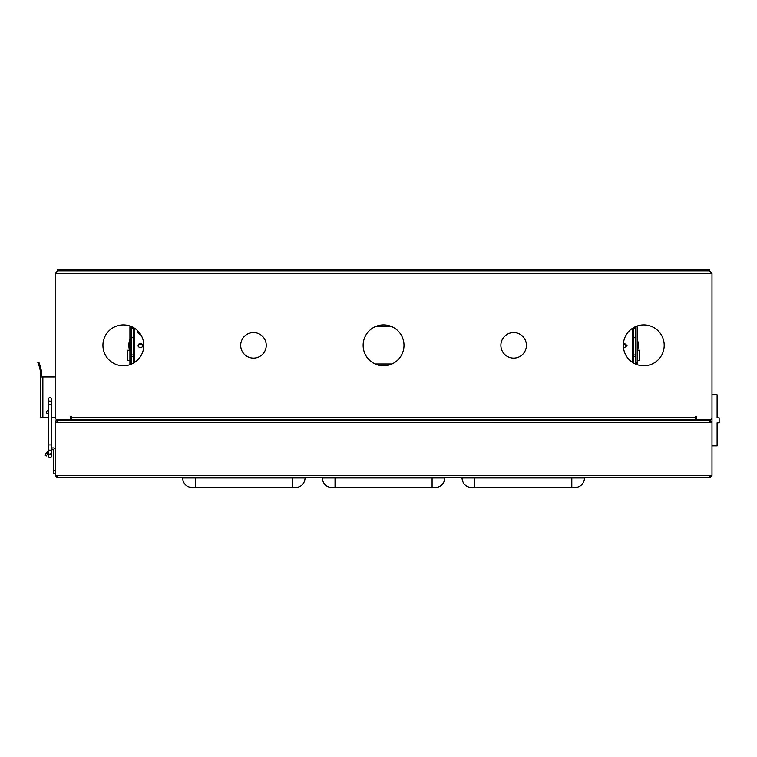 <?xml version="1.0" encoding="UTF-8"?>
<svg xmlns="http://www.w3.org/2000/svg" width="757" height="757" viewBox="0 0 757 757"><rect width="100%" height="100%" fill="white"/><g stroke="black" fill="none" stroke-linecap="round" stroke-linejoin="round"><path stroke-width="1.14" d="M57.693 475.926L56.671 475.415M710.463 475.415L709.441 475.926M86.393 420.353A2.044 2.044 0 0 0 86.194 420.343L57.182 420.343A2.044 2.044 0 0 0 55.138 422.387L711.996 422.397L711.996 475.415L55.138 475.415L55.138 422.387L56.671 422.397A0.511 0.511 0 0 1 57.182 421.876L57.693 421.876M680.742 420.353L709.952 420.343L711.996 422.397L709.441 421.876M55.138 475.415L57.182 477.459L709.952 477.459L711.996 475.415M192.24 487.65C186.402 487.035 183.175 483.808 182.56 477.979L182.56 477.459L182.56 477.979C183.175 483.808 186.402 487.035 192.24 487.65L295.467 487.65C301.305 487.035 304.532 483.808 305.147 477.979L305.147 477.459M57.693 475.415L57.693 477.459M709.441 477.459L709.441 475.415M432.096 477.459L432.096 477.979L322.274 477.979L322.274 477.459L322.274 477.979C322.889 483.808 326.116 487.035 331.954 487.65L435.18 487.65C441.019 487.035 444.245 483.808 444.861 477.979L444.861 477.459M571.809 477.459L571.809 477.979L461.988 477.979L461.988 477.459L461.988 477.979C462.603 483.808 465.829 487.035 471.668 487.65L574.894 487.65C580.733 487.035 583.959 483.808 584.574 477.979L584.574 477.459M574.894 487.65C580.733 487.035 583.959 483.808 584.574 477.979L571.809 477.979L571.809 487.65L574.894 487.65L571.809 487.65M444.861 477.979L432.096 477.979L432.096 487.65L435.18 487.65M709.441 422.397L709.441 420.353L57.693 420.353L57.693 422.397M52.895 449.488L51.817 450.018L52.895 449.488A0.511 0.511 0 0 1 53.605 449.951L53.605 473.693L55.138 473.693M55.138 449.951A2.044 2.044 0 0 0 52.271 448.087L51.817 448.295M50.88 454.03A1.788 1.788 0 0 1 51.817 455.6L51.817 453.197A1.788 0.946 180 0 1 50.369 454.124A1.788 0.946 -0 0 1 50.028 454.143A1.788 0.946 180 0 1 48.24 453.197L48.24 449.27L48.24 450.756L45.146 454.872M47.568 453.859L48.24 453.074M45.865 453.651L46.186 453.169M46.527 452.677L47.928 453.377L46.395 455.79M44.928 455.307L46.291 455.988M643.762 324.904A20.43 20.43 0 0 0 623.333 345.343A20.43 20.43 0 0 0 643.762 365.773A20.43 20.43 0 0 0 664.201 345.343A20.43 20.43 0 0 0 643.762 324.904M123.372 324.904A20.43 20.43 0 0 0 102.933 345.343A20.43 20.43 0 0 0 123.372 365.773A20.43 20.43 0 0 0 143.802 345.343A20.43 20.43 0 0 0 123.372 324.904M253.481 332.569A12.774 12.774 0 0 0 240.707 345.343A12.774 12.774 0 0 0 253.481 358.108A12.774 12.774 0 0 0 266.246 345.343A12.774 12.774 0 0 0 253.481 332.569M383.562 324.904A20.43 20.43 0 0 0 363.133 345.343A20.43 20.43 0 0 0 383.562 365.773A20.43 20.43 0 0 0 404.001 345.343A20.43 20.43 0 0 0 383.562 324.904M513.653 332.569A12.774 12.774 0 0 0 500.879 345.343A12.774 12.774 0 0 0 513.653 358.108A12.774 12.774 0 0 0 526.418 345.343A12.774 12.774 0 0 0 513.653 332.569M129.475 350.217A20.43 20.43 0 0 1 129.93 338.881M709.441 270.883L711.996 273.428L709.441 270.883L57.683 270.883L55.138 273.428L57.683 270.883M70.458 416.482L70.458 419.804L57.683 419.804A2.555 2.555 0 0 1 55.138 417.249L55.138 273.428L711.996 273.428L711.996 417.249A2.555 2.555 0 0 1 709.441 419.804L696.677 419.804L696.677 416.482L695.607 416.482L695.607 417.249L71.527 417.249L71.527 416.482L70.458 416.482L71.527 416.482M711.996 273.428L711.996 417.249M57.683 419.804L71.196 419.804L71.196 418.271L70.458 418.271M71.527 417.249L71.527 419.804L695.607 419.804L695.607 417.249M696.677 418.271L695.938 418.271L695.938 419.804L696.677 419.804M696.677 416.482L695.607 416.482M375.207 326.693L391.927 326.693M391.927 363.985L375.207 363.985M637.195 338.881A20.43 20.43 0 0 1 637.659 350.217M57.75 269.35L57.75 270.883L57.778 269.35L709.385 269.35L709.385 270.883M131.463 364.098L131.463 326.579M131.463 362.783L129.93 362.783L129.93 325.993M129.93 362.783L129.93 363.615L131.463 363.615M129.93 364.694L129.93 363.615M140.442 347.577A2.498 2.053 180 0 1 140.442 343.479A2.498 2.053 180 0 1 140.442 347.577M138.048 346.11A2.498 2.053 180 0 1 142.846 346.11M140.547 334.272A2.498 2.053 180 0 1 138.209 331.301M138.048 332.806A2.498 2.053 180 0 1 138.749 331.888M133.506 327.601L133.506 328.112L131.463 328.112M131.463 328.879L133.506 328.879L133.506 328.112M133.506 328.879L133.506 354.967L131.463 354.967M131.463 356.415L133.506 356.415L133.506 354.967M133.506 356.415L133.506 363.076M131.586 419.804L131.586 420.353M154.059 420.353L154.059 419.804M130.024 420.353L130.024 419.804M128.69 420.353L128.69 419.804M60.238 420.343L60.238 419.804M129.93 360.436L127.583 360.436L127.583 350.217L129.93 350.217M635.672 364.098L635.672 326.579M635.672 363.615L637.195 363.615L637.195 325.993M637.195 363.615L637.195 364.694M623.418 347.217L624.648 347.491L627.051 345.523L624.648 343.564L623.389 343.858M623.333 345.05L624.648 344.738L626.938 346.11M635.672 337.707L633.628 337.707L633.628 363.076L633.628 327.601L633.628 337.262L635.672 337.262M635.369 420.353L635.369 419.804M612.896 419.804L612.896 420.353M637.11 419.804L637.11 420.353M706.896 420.343L706.896 419.804M638.444 420.353L638.444 419.804M48.344 400.027A1.788 1.788 0 0 1 50.028 397.624A1.788 1.788 0 0 1 51.817 399.412A1.788 1.788 0 0 1 50.028 401.201A1.788 1.788 0 0 1 48.24 399.412A1.788 1.788 0 0 1 51.703 398.797A1.788 1.788 0 0 1 50.028 401.201A1.788 1.788 0 0 1 48.24 399.412A1.788 1.788 0 0 1 51.703 398.797A1.788 1.788 0 0 1 50.028 401.201M47.984 410.654A1.533 1.533 0 0 1 48.24 410.673L48.24 413.691A1.533 1.533 0 0 1 46.451 412.187A1.533 1.533 0 0 1 47.984 410.654M39.014 362.669L39.544 364.022L38.787 362.12L37.85 362.527L38.607 364.429A36.308 36.308 0 0 1 40.831 376.939L40.831 417.287L48.24 417.287L48.24 444.936L48.24 404.522L51.817 404.522L51.817 399.412L51.817 444.936L48.24 444.936L48.24 449.27A1.788 0.946 -0 0 0 50.028 450.216A1.788 0.946 -0 0 0 50.369 450.197A1.788 0.946 -0 0 0 51.817 449.27L51.817 444.936M51.817 417.287L55.138 417.287L55.138 408.08M55.138 401.958L55.138 376.939L41.853 376.939A37.33 37.33 0 0 0 39.544 364.022L39.269 363.294M40.831 376.939L41.853 376.939M38.787 362.12L37.85 362.527M50.634 457.285A1.788 1.788 0 0 0 51.817 455.6A1.788 1.788 0 0 1 50.028 457.389A1.788 1.788 0 0 1 49.177 454.03M83.024 419.804L83.024 420.343M80.98 419.804L80.98 420.343M637.195 350.217L639.551 350.217L639.551 360.436L637.195 360.436M711.996 445.882L717.106 445.882L717.106 422.822L719.15 422.822L719.15 417.864L717.106 417.864L717.106 394.804L711.996 394.804L711.996 422.397M335.048 485.294L335.048 486.126M292.382 477.459L292.382 477.979L305.147 477.979M295.467 487.65L292.382 487.65L292.382 477.979L195.334 477.979L195.334 477.459M182.56 477.979L195.334 477.979L195.334 487.65M335.048 487.65L335.048 477.459M474.753 487.65L474.753 477.459M53.605 470.627L55.138 470.627M134.528 328.226L134.528 362.452M131.463 337.707L133.506 337.707M135.162 420.353L135.162 419.804M637.195 362.783L635.672 362.783M633.628 328.879L635.672 328.879M635.672 328.112L633.628 328.112M632.615 362.461L632.615 328.216M633.628 356.415L635.672 356.415M635.672 354.967L633.628 354.967M631.792 419.804L631.792 420.353M42.875 376.939L42.875 417.287M38.607 364.429L39.544 364.022M133.506 337.262L131.463 337.262M51.817 450.018L51.817 455.6L50.189 453.822M48.24 404.522L48.24 399.412M48.24 453.197L48.24 455.6M51.817 453.197L51.817 449.27"/></g></svg>
